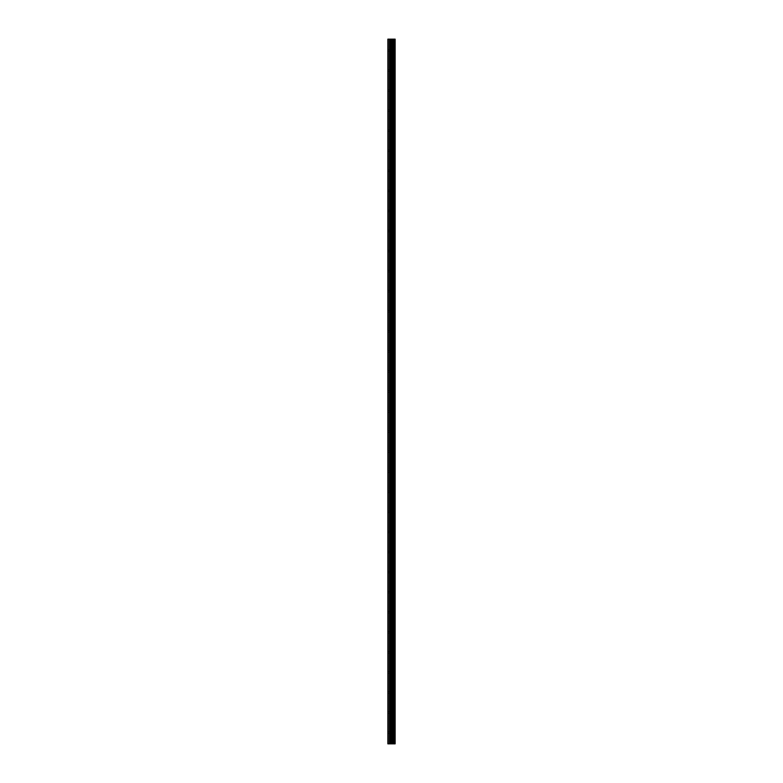 <?xml version="1.0" encoding="UTF-8"?>
<svg xmlns="http://www.w3.org/2000/svg" width="783" height="783" viewBox="0 0 783 783"><rect width="100%" height="100%" fill="white"/><g stroke="black" fill="none" stroke-linecap="round" stroke-linejoin="round"><path stroke-width="0.59" stroke-dasharray="3.92 2.94" d="M392.557 732.565L392.557 731.753L392.557 732.565M387.859 732.565L387.859 731.753L387.859 732.565M392.557 712.501L392.557 711.688L392.557 712.501M387.859 712.501L387.859 711.688L387.859 712.501M392.557 692.436L392.557 693.258L392.557 692.436M387.859 692.436L387.859 693.258L387.859 692.436M392.557 672.382L392.557 671.56L392.557 672.382M387.859 672.382L387.859 671.56L387.859 672.382M392.557 652.317L392.557 651.495L392.557 652.317M387.859 652.317L387.859 651.495L387.859 652.317M392.557 632.253L392.557 631.441L392.557 632.253M387.859 632.253L387.859 631.441L387.859 632.253M392.557 612.189L392.557 611.376L392.557 612.189M387.859 612.189L387.859 611.376L387.859 612.189M392.557 592.124L392.557 591.312L392.557 592.124M387.859 592.124L387.859 591.312L387.859 592.124M392.557 572.06L392.557 572.882L392.557 572.06M387.859 572.06L387.859 572.882L387.859 572.06M392.557 552.005L392.557 551.183L392.557 552.005M387.859 552.005L387.859 551.183L387.859 552.005M392.557 531.941L392.557 531.119L392.557 531.941M387.859 531.941L387.859 531.119L387.859 531.941M392.557 511.876L392.557 511.064L392.557 511.876M387.859 511.876L387.859 511.064L387.859 511.876M392.557 491.812L392.557 491L392.557 491.812M387.859 491.812L387.859 491L387.859 491.812M392.557 471.748L392.557 472.57L392.557 471.748M387.859 471.748L387.859 472.57L387.859 471.748M392.557 451.683L392.557 452.505L392.557 451.683M387.859 451.683L387.859 452.505L387.859 451.683M392.557 431.629L392.557 430.807L392.557 431.629M387.859 431.629L387.859 430.807L387.859 431.629M392.557 411.564L392.557 410.752L392.557 411.564M387.859 411.564L387.859 410.752L387.859 411.564M392.557 391.5L392.557 390.688L392.557 391.5M387.859 391.5L387.859 390.688L387.859 391.5M392.557 371.436L392.557 370.623L392.557 371.436M387.859 371.436L387.859 370.623L387.859 371.436M392.557 351.371L392.557 352.193L392.557 351.371M387.859 351.371L387.859 352.193L387.859 351.371M392.557 331.317L392.557 330.495L392.557 331.317M387.859 331.317L387.859 330.495L387.859 331.317M392.557 311.252L392.557 310.43L392.557 311.252M387.859 311.252L387.859 310.43L387.859 311.252M392.557 291.188L392.557 290.376L392.557 291.188M387.859 291.188L387.859 290.376L387.859 291.188M392.557 271.124L392.557 270.311L392.557 271.124M387.859 271.124L387.859 270.311L387.859 271.124M392.557 251.059L392.557 251.881L392.557 251.059M387.859 251.059L387.859 251.881L387.859 251.059M392.557 230.995L392.557 231.817L392.557 230.995M387.859 230.995L387.859 231.817L387.859 230.995M392.557 210.94L392.557 210.118L392.557 210.94M387.859 210.94L387.859 210.118L387.859 210.94M392.557 190.876L392.557 190.063L392.557 190.876M387.859 190.876L387.859 190.063L387.859 190.876M392.557 170.811L392.557 169.999L392.557 170.811M387.859 170.811L387.859 169.999L387.859 170.811M392.557 150.747L392.557 149.935L392.557 150.747M387.859 150.747L387.859 149.935L387.859 150.747M392.557 130.683L392.557 131.505L392.557 130.683M387.859 130.683L387.859 131.505L387.859 130.683M392.557 110.618L392.557 111.44L392.557 110.618M387.859 110.618L387.859 111.44L387.859 110.618M392.557 90.564L392.557 89.742L392.557 90.564M387.859 90.564L387.859 89.742L387.859 90.564M392.557 70.499L392.557 69.687L392.557 70.499M387.859 70.499L387.859 69.687L387.859 70.499M392.557 50.435L392.557 49.623L392.557 50.435M387.859 50.435L387.859 49.623L387.859 50.435M392.117 743.85L390.786 743.85L392.117 743.85M390.786 743.85L392.048 743.85L390.786 743.85M387.986 743.85L387.859 39.15L387.986 743.85M395.004 743.85L387.859 743.85L387.859 39.15L395.141 39.15L395.141 743.85L395.004 39.15M390.786 39.15L392.029 39.15L390.786 39.15M394.27 39.15L394.27 743.85L394.309 39.15M393.536 39.15L393.536 743.85L393.546 39.15M387.859 743.85L387.859 39.15L387.859 743.85M388.241 743.85L388.241 39.15M392.674 743.85L392.674 39.15M392.802 743.85L392.802 39.15M395.082 743.85L395.082 39.15M389.533 743.85L389.533 39.15M389.738 743.85L389.738 39.15M390.844 743.85L390.844 39.15M391.06 743.85L391.06 39.15M392.166 743.85L392.166 39.15M392.371 743.85L392.371 39.15M393.497 743.85L393.497 39.15M393.653 743.85L393.653 39.15M394.152 743.85L394.152 39.15M394.26 743.85L394.26 39.15M387.859 733.377L392.557 733.377L393.027 732.565L392.557 731.753L387.859 731.753M387.859 713.313L392.557 713.313L393.027 712.501L392.557 711.688L387.859 711.688M387.859 693.258L392.557 693.258L393.027 692.436L392.557 691.624L387.859 691.624M387.859 673.194L392.557 673.194L393.027 672.382L392.557 671.56L387.859 671.56M387.859 653.13L392.557 653.13L393.027 652.317L392.557 651.495L387.859 651.495M387.859 633.065L392.557 633.065L393.027 632.253L392.557 631.441L387.859 631.441M387.859 613.001L392.557 613.001L393.027 612.189L392.557 611.376L387.859 611.376M387.859 592.937L392.557 592.937L393.027 592.124L392.557 591.312L387.859 591.312M387.859 572.882L392.557 572.882L393.027 572.06L392.557 571.247L387.859 571.247M387.859 552.818L392.557 552.818L393.027 552.005L392.557 551.183L387.859 551.183M387.859 532.753L392.557 532.753L393.027 531.941L392.557 531.119L387.859 531.119M387.859 512.689L392.557 512.689L393.027 511.876L392.557 511.064L387.859 511.064M387.859 492.624L392.557 492.624L393.027 491.812L392.557 491L387.859 491M387.859 472.57L392.557 472.57L393.027 471.748L392.557 470.935L387.859 470.935M387.859 452.505L392.557 452.505L393.027 451.683L392.557 450.871L387.859 450.871M387.859 432.441L392.557 432.441L393.027 431.629L392.557 430.807L387.859 430.807M387.859 412.377L392.557 412.377L393.027 411.564L392.557 410.752L387.859 410.752M387.859 392.312L392.557 392.312L393.027 391.5L392.557 390.688L387.859 390.688M387.859 372.248L392.557 372.248L393.027 371.436L392.557 370.623L387.859 370.623M387.859 352.193L392.557 352.193L393.027 351.371L392.557 350.559L387.859 350.559M387.859 332.129L392.557 332.129L393.027 331.317L392.557 330.495L387.859 330.495M387.859 312.065L392.557 312.065L393.027 311.252L392.557 310.43L387.859 310.43M387.859 292L392.557 292L393.027 291.188L392.557 290.376L387.859 290.376M387.859 271.936L392.557 271.936L393.027 271.124L392.557 270.311L387.859 270.311M387.859 251.881L392.557 251.881L393.027 251.059L392.557 250.247L387.859 250.247M387.859 231.817L392.557 231.817L393.027 230.995L392.557 230.182L387.859 230.182M387.859 211.753L392.557 211.753L393.027 210.94L392.557 210.118L387.859 210.118M387.859 191.688L392.557 191.688L393.027 190.876L392.557 190.063L387.859 190.063M387.859 171.624L392.557 171.624L393.027 170.811L392.557 169.999L387.859 169.999M387.859 151.559L392.557 151.559L393.027 150.747L392.557 149.935L387.859 149.935M387.859 131.505L392.557 131.505L393.027 130.683L392.557 129.87L387.859 129.87M387.859 111.44L392.557 111.44L393.027 110.618L392.557 109.806L387.859 109.806M387.859 91.376L392.557 91.376L393.027 90.564L392.557 89.742L387.859 89.742M387.859 71.312L392.557 71.312L393.027 70.499L392.557 69.687L387.859 69.687M387.859 51.247L392.557 51.247L393.027 50.435L392.557 49.623L387.859 49.623"/><path stroke-width="1.17" d="M390.844 743.85L395.141 743.85L395.141 39.15L387.859 39.15L387.859 743.85L390.844 743.85L390.844 39.15M393.546 39.15L393.546 743.85L393.536 39.15M394.309 39.15L394.309 743.85L394.27 39.15M395.082 743.85L395.082 39.15M395.004 743.85L395.004 39.15M392.802 743.85L392.802 39.15M392.674 743.85L392.674 39.15M388.241 743.85L388.241 39.15M394.26 743.85L394.26 39.15M394.152 743.85L394.152 39.15M393.653 743.85L393.653 39.15M393.497 743.85L393.497 39.15M392.371 743.85L392.371 39.15M392.166 743.85L392.166 39.15M391.06 743.85L391.06 39.15M389.738 743.85L389.738 39.15M389.533 743.85L389.533 39.15"/></g></svg>
